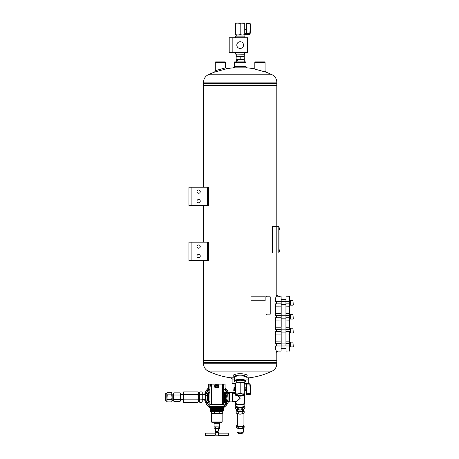 <?xml version="1.0" encoding="UTF-8"?>
<svg xmlns="http://www.w3.org/2000/svg" width="459" height="459" viewBox="0 0 459 459"><rect width="100%" height="100%" fill="white"/><g stroke="black" fill="none" stroke-linecap="round" stroke-linejoin="round"><path stroke-width="0.69" d="M276.794 82.138C276.657 78.793 275.113 76.337 272.153 74.771L208.197 74.771C205.236 76.337 203.687 78.793 203.555 82.138L276.794 82.138L276.794 83.607L203.555 83.607L203.555 85.621L276.794 85.621L203.549 85.621L203.555 187.22M203.555 205.529L203.555 242.157M203.555 260.465L203.555 360.269L276.794 360.269L203.549 360.269L203.555 362.283L240.172 362.283L203.555 362.283L203.555 363.757L276.794 363.757C276.657 367.102 275.113 369.558 272.153 371.119L208.197 371.119A74.083 74.083 0 0 0 232.116 377.941M191.105 187.22L188.907 187.22L188.907 205.529L207.583 205.529L207.583 187.22L191.105 187.22L191.105 205.529M207.583 187.22L208.656 187.22L208.656 205.529L207.583 205.529M196.963 191.615A1.647 1.647 0 0 0 199.436 193.044A1.647 1.647 0 0 0 199.436 190.187A1.647 1.647 0 0 0 196.963 191.615M196.963 201.14A1.647 1.647 0 0 0 199.436 202.562A1.647 1.647 0 0 0 199.436 199.711A1.647 1.647 0 0 0 196.963 201.14M191.105 242.157L188.907 242.157L188.907 260.465L207.583 260.465L207.583 242.157L191.105 242.157L191.105 260.465M207.583 242.157L208.656 242.157L208.656 260.465L207.583 260.465M196.963 246.552A1.647 1.647 0 0 0 199.436 247.975A1.647 1.647 0 0 0 199.436 245.123A1.647 1.647 0 0 0 196.963 246.552M196.963 256.07A1.647 1.647 0 0 0 199.436 257.499A1.647 1.647 0 0 0 199.436 254.642A1.647 1.647 0 0 0 196.963 256.07M234.314 62.275L234.681 61.908L245.668 61.908L246.03 62.275L234.314 62.275L234.314 67.748A74.083 74.083 0 0 0 226.706 68.747L214.663 72.046L215.271 70.663L215.271 62.275L225.524 62.275L225.524 67.857M235.593 383.873L232.483 383.873L232.116 383.506L235.593 383.506M248.227 378.015L248.227 383.506L244.75 383.506M246.03 379.042L248.227 379.042L249.329 377.809L246.03 377.809M234.314 377.809L231.02 377.809L232.116 379.042L234.314 379.042M265.107 70.675L266.059 72.183L253.242 68.678A74.083 74.083 0 0 0 246.03 67.748M226.706 68.747L225.541 67.857L215.214 70.68M246.03 66.647L234.314 66.647L233.218 67.84L247.131 67.84L246.03 66.647L246.03 62.275M243.7 376.839A5.858 1.515 180 0 0 245.663 376.162M234.687 376.162A5.858 1.515 180 0 0 236.643 376.839M246.03 376.885L246.919 375.978A6.96 1.802 180 0 0 240.172 373.735A6.96 1.802 180 0 0 233.43 375.978L234.314 376.885M245.852 377.069A5.858 1.515 180 0 0 246.03 376.696A5.858 1.515 180 0 0 240.172 375.175A5.858 1.515 180 0 0 234.314 376.696A5.858 1.515 180 0 0 234.492 377.069M244.079 381.532A4.039 1.044 180 0 0 244.05 380.981A4.039 1.044 180 0 0 240.172 380.224A4.039 1.044 180 0 0 236.293 380.981A4.039 1.044 180 0 0 236.265 381.532M244.079 382.272A5.491 1.423 180 0 0 245.467 381.653A5.491 1.423 180 0 0 240.172 379.851A5.491 1.423 180 0 0 234.882 381.653A5.491 1.423 180 0 0 236.265 382.272M245.467 381.653L245.817 381.326A5.858 1.515 180 0 0 246.03 380.918A5.858 1.515 180 0 0 240.172 379.404A5.858 1.515 180 0 0 234.314 380.918A5.858 1.515 180 0 0 234.526 381.326L234.882 381.653M207.738 260.465L207.738 242.157M207.738 205.529L207.738 187.22M277.54 351.118L276.456 352.214L276.794 352.214L276.794 362.283L240.172 362.283L276.794 362.283L276.794 363.757M225.524 62.275L225.157 61.908L215.638 61.908L215.271 62.275M279.083 249.616L279.198 251.888A2.765 2.765 0 0 0 279.388 251.251L279.388 250.304A2.765 2.765 0 0 0 279.198 249.667M278.808 226.976L278.808 252.611M278.992 251.509L278.992 228.071M279.083 227.647L279.198 229.913A2.765 2.765 0 0 0 279.388 229.282L279.388 228.335A2.765 2.765 0 0 0 279.198 227.698A2.765 2.765 0 0 1 279.388 228.335L279.301 228.439M254.82 62.275L265.072 62.275L264.711 61.908L255.187 61.908L254.82 62.275L254.82 69.005M276.456 352.214L276.456 351.118L281.097 351.118L281.189 341.157L281.097 296.187L276.869 296.187M274.987 329.51L274.987 331.708L276.473 331.708L276.473 329.51L274.987 329.51M277.54 296.187L277.89 296.187L276.794 295.085L276.456 295.085L276.456 296.187L277.54 296.187L276.456 295.085M274.987 301.311L274.987 303.875L276.473 303.875L276.473 301.311L274.987 301.311M274.987 315.597L274.987 317.794L276.473 317.794L276.473 315.597L274.987 315.597M274.987 343.424L274.987 345.988L276.473 345.988L276.473 343.424L274.987 343.424M276.473 343.424L281.189 343.424L281.189 341.157M281.189 343.424L281.097 351.118M289.612 327.244L289.612 296.279L286.043 296.187L285.946 303.875L285.946 301.311L281.189 301.311L281.097 296.187L277.89 296.187M276.473 301.311L281.189 301.311L281.189 303.875L276.473 303.875M281.189 327.244L281.189 303.875M276.347 351.009L276.507 351.118C275.962 350.814 275.601 349.104 275.429 345.988M276.433 351.043C275.882 350.751 275.526 349.069 275.354 345.988M275.354 301.311C275.526 298.23 275.888 296.548 276.433 296.262M275.429 301.311C275.601 298.184 275.962 296.474 276.507 296.187L276.347 296.296M275.354 315.597L275.664 313.313L275.354 303.875M275.354 329.51L275.664 327.227L275.354 317.794M275.354 343.424L275.664 341.146L275.354 331.708M275.429 331.708L275.739 334.049L281.097 334.049L281.097 327.169L275.739 327.169L275.429 329.51M275.664 333.991L275.429 343.424M281.189 333.98L281.097 341.083L275.664 341.146M275.429 317.794L275.664 327.227M275.429 303.875L275.739 306.222L275.429 315.597M278.751 296.399L279.961 296.399L278.751 296.399M289.612 331.708L289.612 351.026L286.043 351.118L286.043 345.988L289.52 345.988L289.52 343.424L286.043 343.424L286.043 351.118M285.946 303.875L285.946 345.988L276.473 345.988M286.043 296.187L285.946 301.311L289.52 301.311L289.52 306.222L285.946 306.147M285.946 315.597L285.946 343.424M289.612 317.794L289.52 315.597L286.043 315.597L286.043 303.875L289.612 303.875M289.795 314.369L289.612 313.91M289.612 313.617L289.612 312.814M289.795 312.814L289.612 311.713M289.795 311.713L289.612 310.617M289.795 310.617L289.612 309.515M289.612 309.223L289.612 308.419M289.612 308.127L289.612 307.318M289.795 307.318L289.612 306.922M289.795 340.285L289.612 339.981M289.795 332.936L289.612 333.395M289.612 333.687L289.612 334.491M289.612 334.783L289.612 335.592M289.795 335.592L289.612 336.688M289.795 336.688L289.612 337.79M289.612 338.082L289.612 338.885M289.612 339.178L289.795 339.981M289.612 343.424L289.52 334.049L285.946 333.98M285.946 327.244L289.52 327.169L289.52 320.135L285.946 320.061M289.612 313.325L289.612 306.147M289.52 296.187L289.612 301.311M289.612 345.988L289.52 351.118M285.946 313.325L289.52 313.25L289.612 315.597M285.946 317.794L289.52 317.794L289.612 320.061M285.946 331.708L289.52 331.708L289.612 333.98M289.612 341.582L289.612 341.961M289.795 341.582L289.612 340.498M289.612 306.807L289.795 306.268M289.795 306.251L289.612 305.338M289.795 334.783L289.795 334.491M289.795 333.687L289.795 333.395M289.795 339.178L289.795 338.885M289.795 338.082L289.795 337.79M289.612 323.796L289.612 323.503M289.612 324.897L289.612 324.605M289.612 325.993L289.612 325.701M289.612 327.898L289.612 328.191M289.612 326.802L289.612 327.095M289.612 322.407L289.612 322.7M289.612 321.306L289.612 321.598M289.612 319.401L289.612 319.108M289.612 320.502L289.612 320.21M289.795 308.127L289.795 308.419M289.795 309.223L289.795 309.515M289.795 313.617L289.795 313.91M290.34 300.45L289.612 300.473M289.612 300.45L290.34 300.473M290.34 305.16L290.34 300.398L292.98 300.398L292.98 305.16L290.34 305.16M292.98 305.16L293.272 304.868L292.98 300.398M290.34 314.369L289.612 314.386M289.721 314.369L290.34 314.386M285.946 315.23L281.189 315.23M290.34 319.074L290.34 314.312L292.98 314.312L292.98 319.074L290.34 319.074M292.98 319.074L293.272 318.781L292.98 314.312M289.979 328.288L289.612 328.3M289.721 328.283L290.34 328.3M285.946 329.143L281.189 329.143M290.34 332.987L290.34 328.231L292.98 328.231L292.98 332.987L290.34 332.987M292.98 332.987L293.272 332.695L292.98 328.231M290.34 342.202L289.979 342.202M285.946 343.062L281.189 343.062M290.34 346.906L290.34 342.144L292.98 342.144L292.98 346.906L290.34 346.906M292.98 346.906L293.272 346.614L292.98 342.144M279.083 251.939L279.198 251.888A2.765 2.765 0 0 0 279.388 251.251L279.301 250.413M203.555 82.138L203.555 83.607L276.794 83.607L276.794 226.608L278.808 226.608L278.808 252.978L276.794 252.978L276.794 226.608L272.399 226.608L272.399 252.978L276.794 252.978L276.794 295.43M244.75 383.747L249.426 383.747L250.178 384.499L250.953 393.243L250.281 394.373L246.609 394.683L246.581 384.131L244.75 384.131M246.581 388.762L246.598 390.397L244.595 390.89M249.426 383.747L250.178 384.499L249.438 383.81L246.581 383.81L246.581 384.131M244.75 383.271L242.461 382.244A4.579 1.182 180 0 1 244.228 382.72L244.75 382.978L244.75 393.862L242.461 393.914L240.172 393.179L237.882 393.914L235.593 393.862L235.593 394.941A4.579 1.182 -0 0 1 237.882 393.914A4.579 1.182 -0 0 1 242.461 393.914A4.579 1.182 -0 0 1 244.75 394.941L244.75 395.233L244.75 394.941A4.579 1.182 -0 0 1 244.228 395.492A4.579 1.182 -0 0 1 242.461 395.968A4.579 1.182 -0 0 1 237.882 395.968A4.579 1.182 -0 0 1 236.121 395.492A4.579 1.182 -0 0 1 235.593 394.941M240.172 382.295L237.882 382.244A4.579 1.182 180 0 1 242.461 382.244L240.172 382.295L240.172 393.179M244.75 393.862L244.75 394.941M235.593 383.271L236.121 382.72A4.579 1.182 180 0 1 237.882 382.244L235.593 382.978L235.593 393.862M244.068 394.941A3.896 1.01 -0 0 1 239.65 395.939A3.896 1.01 -0 0 1 236.425 394.671A3.896 1.01 -0 0 1 240.172 393.937A3.896 1.01 -0 0 1 243.924 394.671A3.896 1.01 -0 0 1 244.068 394.941M236.265 381.01L236.265 382.651M243.689 394.51A3.529 0.912 -0 0 1 243.7 394.591A3.529 0.912 -0 0 1 240.172 395.503A3.529 0.912 -0 0 1 236.649 394.591A3.529 0.912 -0 0 1 236.66 394.51M250.178 384.499L250.953 393.667M250.947 393.179L246.609 393.845M244.75 34.414L249.415 34.414L249.438 34.052L246.581 34.052L246.581 29.801L244.75 29.801M246.609 23.438L250.281 23.759L246.609 23.438L246.581 29.801M250.39 30.937L250.947 24.556L250.144 33.742L250.178 33.387L249.438 34.052L249.438 33.696L246.581 33.696M240.172 34.626L242.461 35.033L235.593 35.033L235.593 34.626L237.882 35.033L240.172 34.626L240.172 23.357L242.461 22.95L244.75 22.95L244.75 35.033L242.461 35.033L244.75 34.626M235.593 34.626L235.593 23.357L237.882 22.95L244.75 23.357M235.593 23.357L235.593 22.95L240.172 23.357M236.265 35.934L236.265 35.033M250.947 24.556L250.281 23.759L250.947 24.556L250.585 24.499L249.811 33.329L250.178 33.387M235.507 390.89L235.358 393.076L232.116 393.019L232.3 401.677L235.96 401.659C236.563 401.602 237.969 400.483 240.172 398.303C237.986 400.3 236.54 401.361 235.84 401.493L235.605 403.805L235.719 402.032L235.358 401.677L235.507 405.854A4.67 1.211 0 0 0 240.172 407.064A4.67 1.211 0 0 0 244.842 405.854C244.527 405.796 245.995 406.904 240.172 407.202A4.487 1.159 0 0 0 244.572 406.261M235.605 391.068L235.593 392.715M244.75 391.355L244.745 391.068M244.745 403.805L244.808 403.352L244.745 403.805A4.67 1.211 180 0 1 240.172 404.763A4.67 1.211 180 0 1 235.605 403.805M237.819 395.956L240.172 398.303L238.026 395.991M235.542 392.388L235.358 392.858L232.483 392.858M232.202 392.548L235.358 392.565L229.735 392.52L229.735 401.86L229.552 392.703L229.552 393.283L228.089 393.283M232.116 393.283L232.116 401.86L232.483 401.487L235.84 401.493L235.96 403.432A4.303 1.113 180 0 0 240.172 404.316A4.303 1.113 180 0 0 244.383 403.432L244.383 395.417M235.507 401.889L232.483 401.814L235.719 402.032M227.739 395.985L228.054 398.228L227.739 401.677L228.089 401.143L228.089 393.237L227.739 392.697L227.739 395.985L226.43 395.985L226.069 398.228L226.155 393.019M226.069 401.08L226.069 398.228L226.43 400.477L226.069 401.08L226.43 401.677L226.155 401.355M226.069 393.3L226.43 392.697L226.069 394.344L226.43 395.985M227.739 400.477L226.43 400.477M227.739 401.677L226.43 401.677M227.739 392.697L226.43 392.697M223.78 389.496L225.076 389.496L225.076 384.16L223.774 384.131L223.791 404.299L223.711 384.131L208.593 384.16L208.593 389.496L209.889 389.496M209.889 392.445L209.786 389.496M209.786 405.188L209.883 401.935M223.975 406.433L223.975 407.167L209.694 407.167L209.694 406.433L223.975 406.433L209.838 406.255M209.878 403.576L209.838 405.188M223.78 392.445L224.709 392.393M223.883 405.188L223.883 401.986L224.709 401.986M223.78 392.462L224.709 392.462L224.709 391.877L225.352 391.877L225.352 402.514L224.709 402.514L224.709 402.078L225.352 402.078M223.78 393.122L224.709 393.122L224.709 402.078M215.277 385.164L218.392 385.164M209.838 403.622L209.866 405.188L209.889 404.31L223.78 404.31L223.785 405.188L223.803 403.61L223.837 405.188M209.694 406.433L223.837 406.255M223.883 392.393L223.883 389.496M223.745 384.177C225.512 384.154 225.512 384.154 223.745 384.177M209.924 384.177C208.156 384.154 208.156 384.154 209.924 384.177M215.265 386.553L215.38 386.111L217.25 385.812L218.335 386.283L217.25 386.96L215.265 386.553M224.709 391.877L225.352 391.877M209.786 392.393L208.96 392.393M209.889 392.462L208.96 392.462L208.96 391.917L208.323 391.917L208.323 402.554L208.96 402.554L208.323 402.503M209.889 393.122L208.96 393.122L208.96 401.252L209.883 401.252M209.883 401.912L208.96 401.912L208.96 402.503M209.786 401.986L208.96 401.986M208.96 391.917L208.323 391.917M209.889 405.188L209.384 405.188A10.93 10.93 0 0 1 206.556 400.896M226.798 401.677A10.93 10.93 0 0 1 224.279 405.188L224.709 405.211L224.675 406.221L208.994 406.221L208.96 405.211L209.384 405.188M224.285 405.188L223.785 405.188M222.242 406.324L209.086 406.307L222.242 406.324M215.552 385.227L218.346 385.164A0.321 0.321 0 0 1 218.668 385.48L218.668 386.908A0.321 0.321 0 0 1 218.346 387.23L215.323 387.23A0.321 0.321 0 0 1 215.001 386.908L215.001 385.48A0.321 0.321 0 0 1 215.323 385.164L215.552 385.325M209.958 404.27L209.906 384.131L209.958 404.27L223.711 404.27M215.323 387.545A0.637 0.637 0 0 1 214.686 386.908L214.686 385.48A0.637 0.637 0 0 1 215.323 384.849L218.346 384.849A0.637 0.637 0 0 1 218.983 385.48L218.983 386.908A0.637 0.637 0 0 1 218.346 387.545L215.323 387.545L215.323 387.23M211.106 386.18L210.056 386.214L210.595 384.745L211.106 386.18L210.056 386.214M210.256 385.967L210.595 384.745M210.578 385.049L210.899 385.967M218.668 433.107L218.668 432.705L215.001 432.705L215.024 433.17M218.668 435.803L215.001 435.803A6.96 6.96 0 0 0 216.837 436.05L218.668 435.803L218.645 435.448M215.34 433.864L214.978 433.818L215.34 433.864M215.282 433.606L214.978 433.657L215.282 433.606M215.328 433.709L214.978 433.761L215.328 433.709M214.978 433.927L215.403 433.939M215.386 434.042L214.978 434.059L215.369 433.979M215.426 434.059L214.978 434.059M215.403 434.157L214.978 434.18L215.391 434.099M215.443 434.18L214.978 434.18M215.409 434.277L214.978 434.306L215.403 434.214M215.449 434.306L214.978 434.306M215.443 434.432L214.978 434.455L215.409 434.334M215.391 434.518L214.978 434.518L215.403 434.455M215.426 434.558L214.978 434.558M215.369 434.633L214.978 434.633L215.386 434.575M215.403 434.679L214.978 434.679M215.369 434.793L214.978 434.799L215.357 434.69M215.305 434.857L214.978 434.908L215.305 434.857M215.265 434.96L214.978 435.012L215.265 434.96M215.024 435.448L215.001 435.803M218.3 434.633L218.691 434.679M218.329 434.748L218.691 434.748L218.364 434.857M218.599 435.344L228.169 435.453L228.169 433.158L218.691 433.158M218.243 434.558L218.691 434.575L218.243 434.558L218.266 433.939L218.691 433.939L218.329 433.864M218.346 433.709L218.691 433.761L218.346 433.709M218.404 433.657L218.691 433.606L218.404 433.657M218.691 433.927L218.3 433.979M218.277 434.099L218.691 434.099L218.283 434.042M218.266 434.214L218.691 434.214L218.272 434.157M218.26 434.334L218.691 434.334L218.26 434.277M218.272 434.455L218.691 434.398L218.266 434.398M218.691 434.558L218.277 434.518M218.691 434.799L218.346 434.799M216.74 426.922L214.846 426.922M218.828 426.922L216.929 426.922M214.749 428.7L219.551 428.603L219.551 427.019L218.92 426.922M214.749 426.922L214.118 427.019L214.749 426.922M211.341 413.255L216.837 413.484L211.341 413.255L211.341 411.654M216.837 413.484L220.722 413.484L216.837 413.484M220.722 413.484L222.328 413.484L222.236 411.654L222.328 413.255M211.438 411.654L211.438 413.255M214.468 411.654L214.468 413.255M214.692 411.654L214.692 413.255M219.207 413.255L219.207 411.654L218.977 413.255M219.488 426.922L214.089 426.836L219.488 426.922M221.41 422.71L212.259 422.71L211.524 421.982L222.145 421.982L221.41 422.71M222.879 411.654L210.698 411.562L222.879 411.654M222.971 411.562L222.971 411.23L210.698 411.23L210.698 411.562M222.971 411.23L210.698 411.23M223.097 410.736L210.572 410.61L223.097 410.61L223.401 410.914L210.268 410.983M223.097 410.61L210.572 410.61M223.097 410.185L210.572 410.059L223.097 410.059L223.401 410.363L210.268 410.432M223.097 410.059L210.572 410.059M223.097 409.635L210.572 409.508L223.097 409.508L223.401 409.812L210.268 409.887M223.097 409.508L210.572 409.508M223.097 409.089L210.572 408.963L223.097 408.963L223.401 409.262L210.268 409.336M223.097 408.963L210.572 408.963M223.097 408.539L210.572 408.412L223.097 408.412L223.401 408.717L210.268 408.785M223.097 408.412L210.572 408.412M223.097 407.988L210.572 407.862L223.097 407.862L223.401 408.166L210.268 408.235M223.097 407.862L210.268 407.69A12.37 12.37 0 0 1 204.72 399.697M223.063 407.259L210.698 407.351L223.401 407.615L210.572 407.862M223.975 407.167L209.694 407.167M215.478 428.603L215.478 427.019M214.118 428.603L214.118 427.019L214.479 426.922M218.191 428.603L218.191 427.019M219.551 428.603L218.92 428.7L219.551 428.603M215.741 432.521L217.927 432.521L217.927 431.535L215.741 431.535L215.558 432.705M217.927 431.535L218.3 431.162L215.369 431.162L215.741 431.535M216.74 428.7L214.846 428.7M218.828 428.7L216.929 428.7M205.207 435.161L205.5 433.158L205.5 435.453L205.207 435.161M215.34 434.748L214.978 434.799M215.403 434.398L214.978 434.455M215.328 433.812L214.978 433.812M228.169 435.453L228.462 435.161L228.169 433.158M205.5 435.453L214.978 435.476M218.691 433.812L218.3 433.818M218.691 434.059L218.243 434.059M218.691 434.18L218.226 434.18M218.691 434.306L218.22 434.306M218.691 434.432L218.226 434.432M225.076 389.318A11.395 11.395 0 0 1 227.308 392.697M227.308 401.677A11.395 11.395 0 0 1 224.703 405.435M208.971 405.435A11.395 11.395 0 0 1 206.062 400.896M206.062 393.483A11.395 11.395 0 0 1 208.593 389.318M223.401 407.615L223.401 407.69A12.37 12.37 0 0 0 228.571 401.097M228.571 393.283A12.37 12.37 0 0 0 225.076 387.964M208.593 387.964A12.37 12.37 0 0 0 204.72 394.683M223.08 407.976A12.462 12.462 0 0 0 228.668 401.097M228.668 393.283A12.462 12.462 0 0 0 225.076 387.838M208.593 387.838A12.462 12.462 0 0 0 204.628 394.683M204.628 399.697A12.462 12.462 0 0 0 210.589 407.976M236.052 406.525L235.341 407.357L235.341 408.235L236.006 409.032L237.756 409.319C239.368 410.134 240.981 410.134 242.587 409.319L244.337 409.032L245.008 408.235L245.008 407.357L244.297 406.525M237.756 409.319L237.756 408.441C236.942 407.259 236.138 406.898 235.341 407.357M242.587 409.319L242.587 408.441L240.172 407.816L237.756 408.441M242.587 408.441C243.39 407.265 244.194 406.904 245.008 407.357M244.125 409.21A4.011 1.038 180 0 1 244.039 409.308A4.011 1.038 180 0 1 240.172 410.071A4.011 1.038 180 0 1 236.31 409.308A4.011 1.038 180 0 1 236.219 409.21M244.182 406.582A4.011 1.038 180 0 1 240.172 407.598A4.011 1.038 180 0 1 236.161 406.582M244.073 406.628A3.907 1.01 180 0 1 240.172 407.575A3.907 1.01 180 0 1 236.276 406.628M237.051 413.611A3.488 0.901 0 0 0 237.085 413.622A3.488 0.901 0 0 0 237.154 413.657A3.488 0.901 0 0 0 240.172 414.11A3.488 0.901 0 0 0 243.195 413.657A3.488 0.901 0 0 0 243.264 413.622A3.488 0.901 0 0 0 243.287 413.611M243.086 413.702L243.086 425.763A2.909 0.752 180 0 1 240.172 426.514A2.909 0.752 180 0 1 237.263 425.763L237.263 413.702M243.086 425.264A3.488 0.901 180 0 1 243.195 425.309A3.488 0.901 180 0 1 243.264 425.344A3.488 0.901 180 0 1 243.195 426.216A3.488 0.901 180 0 1 240.172 426.663A3.488 0.901 180 0 1 237.154 426.216A3.488 0.901 180 0 1 237.085 425.344A3.488 0.901 180 0 1 237.154 425.309A3.488 0.901 180 0 1 237.263 425.264M236.201 426.009L236.201 427.335L238.106 428.19L238.106 426.916L236.201 426.061L237.154 425.309M238.106 426.916L242.237 426.916L244.148 426.009L244.148 427.335L243.264 428.006A3.488 0.901 0 0 0 243.293 427.989M243.195 425.309L244.148 426.009M237.056 427.989A3.488 0.901 0 0 0 237.085 428.006L237.154 428.035A3.488 0.901 0 0 0 240.172 428.488L243.195 428.035A3.488 0.901 0 0 0 243.264 428.006M243.195 428.035A3.488 0.901 0 0 1 240.172 428.488L238.106 428.19M244.171 412.922L244.171 410.977L244.148 412.957L243.195 413.657L240.172 414.11L237.079 413.622M237.154 413.657L236.201 412.957L236.201 410.989L237.154 411.144A3.488 0.901 0 0 0 240.172 411.597L238.106 411.843L237.154 411.144A3.488 0.901 0 0 1 237.085 410.277L237.079 410.277A3.488 0.901 0 0 1 237.154 410.243L236.201 410.943M244.148 410.989L242.237 411.843L240.172 411.597A3.488 0.901 0 0 0 243.195 411.144A3.488 0.901 0 0 0 243.264 410.277A3.488 0.901 0 0 0 243.195 410.243L244.148 410.943M237.664 410.065A3.488 0.901 0 0 0 237.154 410.243M243.195 410.243A3.488 0.901 0 0 0 242.685 410.065M244.148 427.289L244.171 426.05M236.144 57.002A4.068 1.056 180 0 1 236.104 56.876L236.104 54.248M244.199 57.128L244.245 54.248M244.079 60.955A4.068 1.056 0 0 1 244.245 61.225L244.245 58.35M244.245 61.225L244.245 61.276A4.068 1.056 0 0 1 244.079 61.546M236.265 61.546A4.068 1.056 0 0 1 236.104 61.276L236.104 58.35M236.265 61.254A3.907 1.01 0 0 1 237.613 60.49M205.431 393.483L205.431 400.896L205.041 400.225L205.041 394.155L205.431 393.483L207.313 393.483L207.313 400.896L207.6 394.08L208.323 394.092M205.431 395.337L207.313 395.337M205.431 399.043L207.313 399.043M205.431 400.896L207.313 400.896L207.6 399.967L207.6 400.3L208.323 400.282M207.6 394.407L207.313 393.483M173.605 399.944L172.813 400.403L172.813 393.977L172.027 393.977M173.605 397.454L173.978 399.37L180.026 399.37L180.398 400.328L180.026 401.55L180.398 400.592L180.026 401.55L173.978 401.55L173.605 400.592L173.605 393.788L173.978 392.829L173.605 393.788L173.978 392.829L180.026 392.829L180.398 393.788L180.026 392.829M173.978 399.37L173.605 400.328M173.605 400.592L173.978 401.55L173.605 400.592M180.026 399.37L180.398 397.454L180.026 395.01L173.978 395.01L173.605 396.926M180.026 395.01L180.398 393.788M173.605 394.051L173.978 395.01M180.398 396.926L180.398 394.051M180.398 400.328L180.398 397.454M166.095 393.122L166.095 401.258L165.728 400.891L165.728 393.483L166.892 393.122L167.254 392.491L171.66 392.491L172.027 393.122L171.66 392.491L172.027 397.19L171.66 394.838L172.027 393.667M171.66 401.889L172.027 401.258L172.027 397.19L171.66 399.537L167.254 399.537L166.892 400.713L167.254 401.889L171.66 401.889L172.027 400.713L171.66 399.537M166.095 401.258L166.892 401.258L167.254 401.889L166.892 400.713L167.254 394.838L171.66 394.838M167.254 399.537L166.892 397.19L166.892 393.667L167.254 394.838M167.254 392.491L166.892 393.122M166.892 401.258L166.892 400.713M266.513 314.863L265.996 314.128L266.518 314.863L269.812 314.863L270.236 314.128L270.236 296.921L269.812 296.187L266.518 296.187L266.002 296.921L266.518 296.187M266.002 314.128L266.002 296.921L266.002 314.128M244.842 37.764L244.842 36.118L235.507 36.118L244.842 36.118M244.842 54.064L235.507 54.064L244.658 54.248L244.842 52.412M197.881 399.829L183.606 399.829L183.198 401.155L183.606 402.474L183.198 401.155L183.606 402.474L197.881 402.474L198.288 401.155L197.881 399.829L198.288 397.19L197.881 394.545L198.288 393.225L197.881 391.906L198.288 393.225L197.881 391.906L183.606 391.906L183.198 393.225L183.606 394.545L197.881 394.545M199.447 401.155L199.447 397.19L199.86 399.829L199.447 401.768L199.86 402.474L199.447 401.155L199.86 402.474L201.834 402.474L202.241 401.155L201.834 402.474L202.241 401.768L202.241 397.19L201.834 394.545L199.86 394.545L199.447 392.611L198.288 392.611M199.447 392.611L199.86 391.906L201.834 391.906L202.241 393.225L201.834 394.545M199.86 391.906L199.447 393.225L199.447 397.19L199.86 394.545M183.606 399.829L183.198 397.19L183.606 394.545M199.86 399.829L201.834 399.829L202.241 397.19L202.241 392.611L201.834 391.906M201.834 399.829L202.241 401.155M183.198 401.155L183.198 392.611L183.606 391.906M199.447 401.768L198.288 401.768L198.288 393.225M250.993 296.187L265.147 296.187L265.147 300.765L250.993 300.765L250.964 296.187L250.993 300.765M234.291 390.89L233.746 390.397L234.05 387.172L234.601 387.666L234.291 390.89L235.593 390.89M244.75 390.89L246.294 390.89L246.598 390.397M234.291 387.172L235.593 387.172M234.601 387.666L235.593 387.39M235.593 390.672L234.601 390.397M234.061 387.172L234.056 383.873M232.851 52.412L247.499 52.412L247.499 37.764L232.851 37.764L232.851 52.412L229.19 52.412L229.19 37.764L232.851 37.764M240.172 48.453A3.362 3.362 0 0 1 237.257 43.41A3.362 3.362 0 0 1 243.086 43.41A3.362 3.362 0 0 1 240.172 48.453M244.199 56.618L236.144 56.618M244.199 59.538L236.144 59.538M244.199 59.177L240.172 59.177L240.172 56.979L244.199 56.979L244.199 59.177M240.172 59.177L236.144 59.177L236.144 56.979L240.172 56.979M236.265 54.248L236.265 56.612M236.265 59.544L236.265 61.908M281.189 317.794L276.473 317.794M281.189 315.597L276.473 315.597M281.189 331.708L276.473 331.708M281.189 329.51L276.473 329.51M275.664 320.078L281.189 320.061M275.664 306.159L281.189 306.147M275.664 313.313L281.189 313.325M289.612 329.51L285.946 329.51M289.612 341.157L285.946 341.157M246.581 387.803L244.75 387.803M246.581 388.159L244.75 388.159M249.811 384.458L250.585 393.139M249.438 384.097L246.581 384.097M246.609 394.27L250.281 393.954L250.253 393.529M246.581 383.867L244.75 383.867M246.581 33.605L244.75 33.605M246.581 29.479L244.75 29.479M249.438 33.696L249.811 33.329M250.585 24.499L250.253 24.103L246.609 23.782M246.581 33.92L244.75 33.92M250.281 23.759L250.253 24.103M244.808 391.326L244.808 403.352M235.542 401.986L235.542 403.352M232.3 393.185L235.593 393.346M235.593 393.139L232.483 393.139L232.483 401.493L232.116 401.86L229.735 401.86M235.777 406.261A4.487 1.159 0 0 0 240.172 407.19C234.354 406.904 235.817 405.796 235.507 405.854M235.358 401.677L232.483 401.677M244.567 395.325L244.624 403.392L244.624 395.297M244.567 403.616A4.487 1.159 180 0 1 240.172 404.54A4.487 1.159 180 0 1 235.783 403.616M223.78 401.47L224.709 401.47M223.78 401.912L224.709 401.912M224.709 393.621L225.352 393.621M224.709 393.747L225.352 393.747M208.96 393.621L208.323 393.621M208.96 400.759L208.323 400.759M208.96 393.747L208.323 393.747M208.96 400.627L208.323 400.627M223.659 404.27L223.659 384.131M222.512 404.259L222.512 384.131M222.225 404.259L222.225 384.131M211.444 404.259L211.444 384.131M211.157 404.259L211.157 384.131M210.01 404.27L210.01 384.131M215.552 385.262L218.117 385.262M215.001 386.908L214.686 386.908M215.001 385.48L214.686 385.48M215.323 385.164L215.323 384.849M218.346 385.164L218.346 384.849M218.668 385.48L218.983 385.48M218.668 386.908L218.983 386.908M218.346 387.23L218.346 387.545M219.58 426.836L219.58 423.261L214.089 423.261L214.089 426.836M224.6 389.496A10.93 10.93 0 0 1 226.798 392.697M206.556 393.483A10.93 10.93 0 0 1 209.069 389.496M238.468 413.995A2.909 0.752 0 0 0 241.882 413.995M242.237 428.19L242.237 426.916M242.082 428.213L242.082 426.939M238.267 428.213L238.267 426.939M242.237 413.811L242.237 411.843M238.106 413.811L238.106 411.843M242.082 413.834L242.082 411.866M238.267 413.834L238.267 411.866M237.664 409.841L237.664 410.518A2.513 0.648 0 0 0 240.172 411.166A2.513 0.648 0 0 0 242.685 410.518L242.685 409.841M237.664 410.444A2.697 0.7 0 0 0 240.172 411.39A2.697 0.7 0 0 0 242.685 410.444M238.611 433.474A1.985 0.511 0 0 0 241.732 433.474M243.333 427.966L243.333 432.022A3.156 0.815 180 0 1 240.172 432.837A3.156 0.815 180 0 1 237.016 432.022L238.135 433.25A2.111 0.545 0 0 0 240.172 433.652A2.111 0.545 0 0 0 242.209 433.25L243.167 432.361A3.104 0.803 180 0 1 240.172 432.952A3.104 0.803 180 0 1 237.183 432.361A3.104 0.803 180 0 1 237.068 432.171M243.276 432.171A3.104 0.803 180 0 1 243.167 432.361L243.333 432.022M243.069 428.086A3.156 0.815 180 0 1 240.172 428.58A3.156 0.815 180 0 1 237.28 428.086M203.549 360.269L203.549 260.465M203.549 242.157L203.549 205.529M203.549 187.22L203.549 85.621M234.314 66.647L234.314 64.977M272.153 74.771A74.083 74.083 0 0 0 265.44 71.96M214.904 71.96A74.083 74.083 0 0 0 208.197 74.771M232.116 378.015L232.116 383.506M247.499 378.015A74.083 74.083 0 0 0 272.153 371.119M203.555 363.757C203.687 367.102 205.236 369.558 208.197 371.119M253.242 68.678L254.837 67.863M234.314 376.696L234.314 380.918M246.03 376.696L246.03 380.918M279.301 251.142L279.388 250.321M265.072 62.275L265.072 70.663M276.794 352.214L277.89 351.118M281.189 299.297L285.946 299.297M281.189 348.37L285.946 348.37M290.34 305.103L289.612 305.103L290.34 305.103M285.946 304.242L281.189 304.242M290.34 319.016L289.612 319.016L290.34 319.016M285.946 318.156L281.189 318.156M290.34 332.936L289.612 332.936M285.946 332.075L281.189 332.075M290.34 346.849L289.612 346.849M246.581 389.232L244.75 389.232M236.121 395.492L235.593 395.233M244.228 395.492L244.75 395.233M244.079 381.01L244.079 382.651M250.281 394.373L246.609 394.683M246.581 28.992L244.75 28.992M244.079 35.934L244.079 35.033M249.415 34.414L250.144 33.742M244.842 390.89L244.842 405.854M232.179 401.837L232.483 401.814M229.552 401.097L228.089 401.097M225.352 400.328L226.069 400.328M225.352 394.051L226.069 394.051M219.19 426.922L219.551 427.019M219.58 423.261L220.131 422.71M214.089 423.261L213.538 422.71M211.524 413.484L211.524 421.982M222.145 413.484L222.145 421.982M210.572 410.736L210.268 410.914M210.572 410.185L210.268 410.363M210.572 409.635L210.268 409.812M210.572 409.089L210.268 409.262M210.572 408.539L210.268 408.717M210.572 407.988L210.268 408.166M210.612 407.259L210.268 407.615M215.369 428.7L215.369 431.162M218.3 428.7L218.3 431.162M214.978 433.158L205.5 433.158M244.039 409.308L244.337 409.032M236.31 409.308L236.006 409.032M237.016 432.022L237.016 427.966M238.135 433.25C237.624 433.738 242.679 433.744 242.209 433.25M236.173 427.3L236.173 426.05M236.173 412.922L236.173 410.977M172.027 400.403L172.813 400.403M173.605 394.43L172.813 393.977M235.507 54.064L235.507 52.412M235.507 37.764L235.507 36.118M180.398 399.691L183.198 399.697M180.398 394.683L183.198 394.677M205.041 394.683L202.241 394.677M205.041 399.697L202.241 399.703M198.288 401.768L197.881 402.474M244.079 54.248L244.079 56.612M244.079 59.544L244.079 61.908"/></g></svg>
